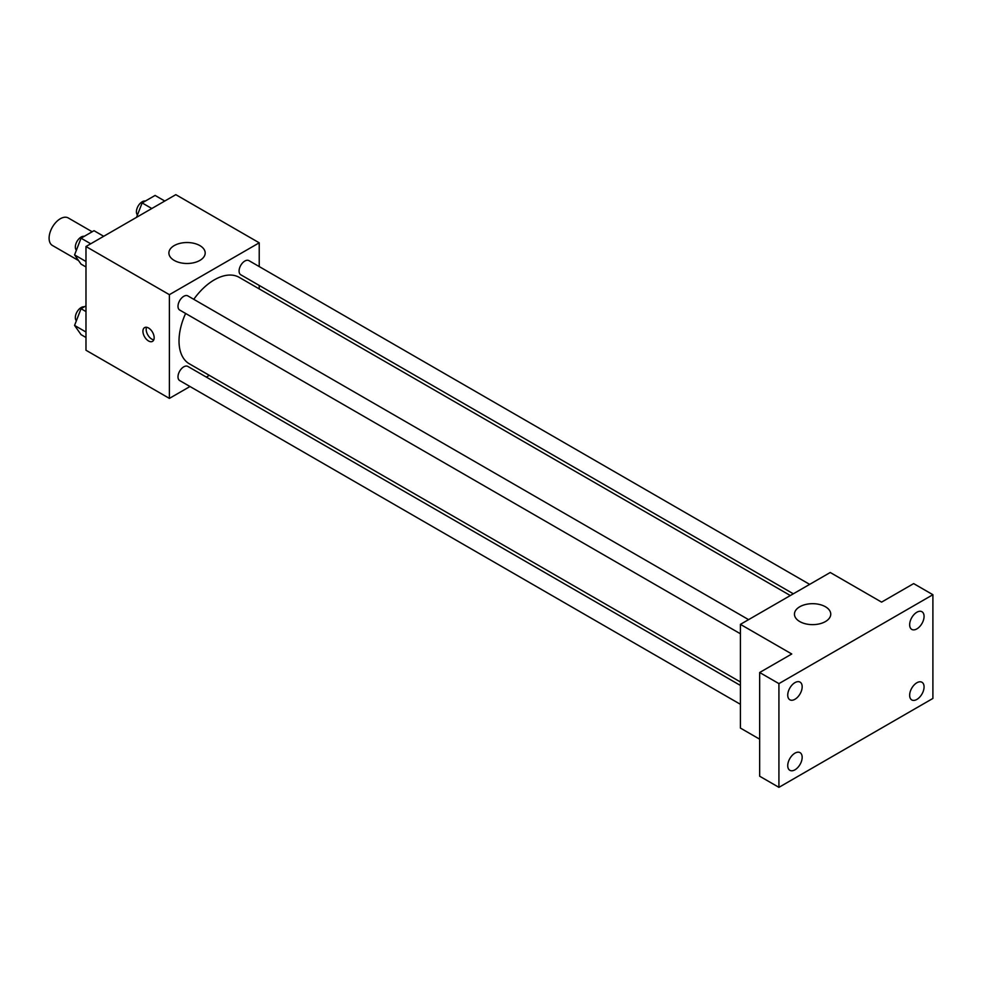<?xml version="1.0" encoding="UTF-8"?>
<svg xmlns="http://www.w3.org/2000/svg" width="982" height="982" viewBox="0 0 982 982"><rect width="100%" height="100%" fill="white"/><g stroke="black" fill="none" stroke-linecap="round" stroke-linejoin="round"><path stroke-width="1.47" d="M92.185 231.764L68.261 217.955A15.884 9.169 120 0 0 56.035 222.202A15.884 9.169 120 0 0 49.1 238.184A15.884 9.169 120 0 0 52.39 245.451L78.548 260.561M189.98 386.515L169.395 398.397L85.986 350.243L85.986 246.519L175.815 194.657L259.223 242.812L259.223 266.576M209.313 375.345L206.306 377.088M185.61 313.467A49.91 28.809 120 0 0 179.019 340.975A49.91 28.809 120 0 0 189.354 363.819L740.416 681.974M790.326 595.534L239.264 277.39A49.91 28.809 120 0 0 193.773 299.326M259.223 285.431L259.223 288.904M169.395 398.397L169.395 294.674L259.223 242.812M809.671 584.376L248.937 260.635A8.163 4.714 120 0 0 242.64 262.82A8.163 4.714 120 0 0 239.08 271.044A8.163 4.714 120 0 0 240.774 274.776L793.333 593.803M740.416 685.448L187.857 366.433A8.163 4.714 120 0 0 181.56 368.618A8.163 4.714 120 0 0 178 376.83A8.163 4.714 120 0 0 179.694 380.574L740.416 704.315M740.416 633.783L179.694 310.042A8.163 4.714 -60 0 1 179.694 300.615A8.163 4.714 -60 0 1 187.857 295.901L748.591 619.642M169.395 294.674L85.986 246.519M174.207 260.414A18.142 10.483 180 0 1 168.892 253A18.142 10.483 180 0 1 187.046 242.529A18.142 10.483 180 0 1 205.189 253A18.142 10.483 180 0 1 193.994 262.685A18.142 10.483 180 0 1 174.207 260.414M154.162 337.734A7.942 4.579 60 0 1 152.517 341.368A7.942 4.579 60 0 1 144.575 336.789A7.942 4.579 60 0 1 144.575 327.62A7.942 4.579 60 0 1 150.7 329.743A7.942 4.579 60 0 1 154.162 337.734M153.793 339.846A7.942 4.579 60 0 1 147.816 334.923A7.942 4.579 60 0 1 146.539 327.288M759.663 739.188L740.416 728.067L740.416 624.356L830.244 572.494L881.578 602.126L913.653 583.603L932.9 594.711L932.9 698.435L778.922 787.343L759.663 776.222L759.663 672.51L791.75 653.987L740.416 624.356M778.922 787.343L778.922 683.619L759.663 672.51M778.922 683.619L932.9 594.711M799.765 621.569A18.142 10.483 180 0 1 794.45 614.167A18.142 10.483 180 0 1 812.605 603.685A18.142 10.483 180 0 1 830.747 614.167A18.142 10.483 180 0 1 819.54 623.84A18.142 10.483 180 0 1 799.765 621.569M916.857 628.897A10.201 5.892 -60 0 1 911.762 629.401A10.201 5.892 -60 0 1 910.204 621.238A10.201 5.892 -60 0 1 916.857 612.24A10.201 5.892 -60 0 1 921.963 611.737A10.201 5.892 -60 0 1 923.522 619.912A10.201 5.892 -60 0 1 916.857 628.897M794.954 699.282A10.201 5.892 -60 0 1 789.859 699.785A10.201 5.892 -60 0 1 788.288 691.61A10.201 5.892 -60 0 1 794.954 682.625A10.201 5.892 -60 0 1 800.06 682.122A10.201 5.892 -60 0 1 801.619 690.297A10.201 5.892 -60 0 1 794.954 699.282M794.954 769.814A10.201 5.892 -60 0 1 789.859 770.318A10.201 5.892 -60 0 1 788.288 762.142A10.201 5.892 -60 0 1 794.954 753.157A10.201 5.892 -60 0 1 800.06 752.654A10.201 5.892 -60 0 1 801.619 760.829A10.201 5.892 -60 0 1 794.954 769.814M916.857 699.429A10.201 5.892 -60 0 1 911.762 699.933A10.201 5.892 -60 0 1 910.204 691.758A10.201 5.892 -60 0 1 916.857 682.772A10.201 5.892 -60 0 1 921.963 682.269A10.201 5.892 -60 0 1 923.522 690.444A10.201 5.892 -60 0 1 916.857 699.429M85.986 266.969L81.052 264.121L74.571 254.89L81.052 238.184L94.014 230.696L103.699 236.294M85.986 261.494L74.571 254.89M90.737 243.781L81.052 238.184M84.305 236.306A8.163 4.714 120 0 0 78.388 239.412A8.163 4.714 120 0 0 75.344 247.034A8.163 4.714 120 0 0 76.375 250.25M136.535 217.341L142.132 202.918L155.095 195.443L164.78 201.028M151.817 208.515L142.132 202.918M145.385 201.04A8.163 4.714 120 0 0 139.469 204.146A8.163 4.714 120 0 0 136.424 211.781A8.163 4.714 120 0 0 137.455 214.984M85.986 337.501L81.052 334.641L74.571 325.423L81.052 308.716L85.986 305.868M85.986 332.026L74.571 325.423M85.986 311.576L81.052 308.716M84.305 306.838A8.163 4.714 120 0 0 78.388 309.931A8.163 4.714 120 0 0 75.344 317.567A8.163 4.714 120 0 0 76.375 320.77"/></g></svg>
